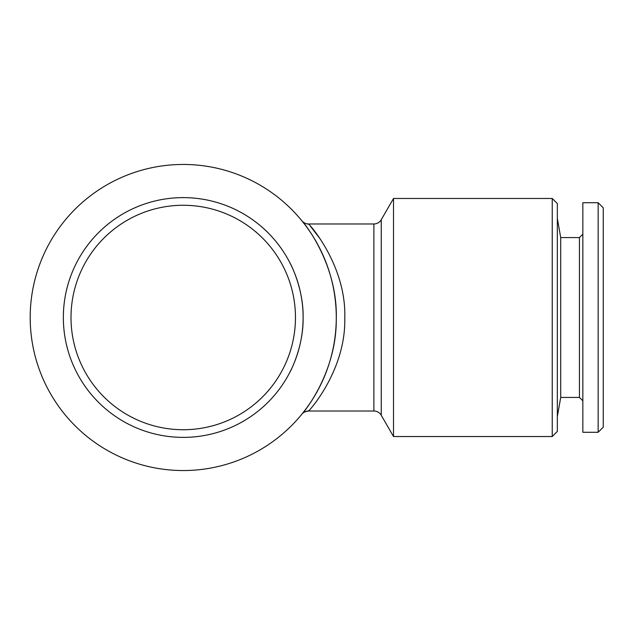 <?xml version="1.0" encoding="UTF-8"?>
<svg xmlns="http://www.w3.org/2000/svg" width="635" height="635" viewBox="0 0 635 635"><rect width="100%" height="100%" fill="white"/><g stroke="black" fill="none" stroke-linecap="round" stroke-linejoin="round"><path stroke-width="0.95" d="M582.843 400.82L579.445 397.423L560.713 397.423L557.339 416.552M579.445 397.423L579.445 237.577L560.713 237.577L557.339 218.448M579.445 237.577L582.843 234.18M598.146 432.284L582.843 432.284L582.843 202.716L598.146 202.716L603.25 207.82L603.25 427.18L598.146 432.284L598.146 202.716M289.616 262.231C289.536 261.826 303.633 287.528 303.117 317.468C303.625 347.599 289.52 373.166 289.616 372.769C289.544 373.142 303.625 347.52 303.117 317.524C303.633 287.472 289.536 261.842 289.616 262.231M183.237 437.38A119.88 119.88 0 0 1 63.349 317.5A119.88 119.88 0 0 1 183.237 197.62A119.88 119.88 0 0 1 303.117 317.5A119.88 119.88 0 0 1 183.237 437.38M183.237 429.728A112.228 112.228 0 0 1 71.001 317.5A112.228 112.228 0 0 1 183.237 205.272A112.228 112.228 0 0 1 295.465 317.5A112.228 112.228 0 0 1 183.237 429.728M552.236 436.531L557.339 431.435L557.339 203.565L552.236 198.469L393.517 198.469L393.517 436.531L552.236 436.531L552.236 198.469M306.864 407.702L301.895 414.155A8.501 8.501 39.2 0 1 308.491 411.02L309.078 410.353M320.286 239.101L310.293 226.052M309.047 224.615L308.491 223.98C310.086 224.814 346.512 266.216 344.773 318.254C345.924 370.062 309.404 410.789 308.483 411.028C304.951 411.623 302.768 412.647 301.942 414.099L302.197 413.782M302.387 413.552L301.895 414.155C301.601 414.885 336.796 374.309 336.272 318.794C337.844 263.295 302.784 221.186 301.895 220.853A8.501 8.501 140.8 0 0 308.491 223.98M318.897 388.334L313.214 398.288M308.483 411.028L373.88 411.028A8.501 8.501 0 0 1 381.246 415.274L393.517 436.531M373.88 411.028L373.88 223.972A8.501 8.501 0 0 0 381.246 219.726L393.517 198.469M373.88 223.972L308.483 223.972C304.919 224.25 301.403 220.607 301.903 220.861L301.903 220.861M183.237 470.543A153.043 153.043 0 0 0 336.28 317.5A153.043 153.043 0 0 0 183.237 164.457A153.043 153.043 0 0 0 30.194 317.5A153.043 153.043 0 0 0 183.237 470.543M560.713 397.423L560.713 237.577M381.246 415.274L381.246 219.726"/></g></svg>

